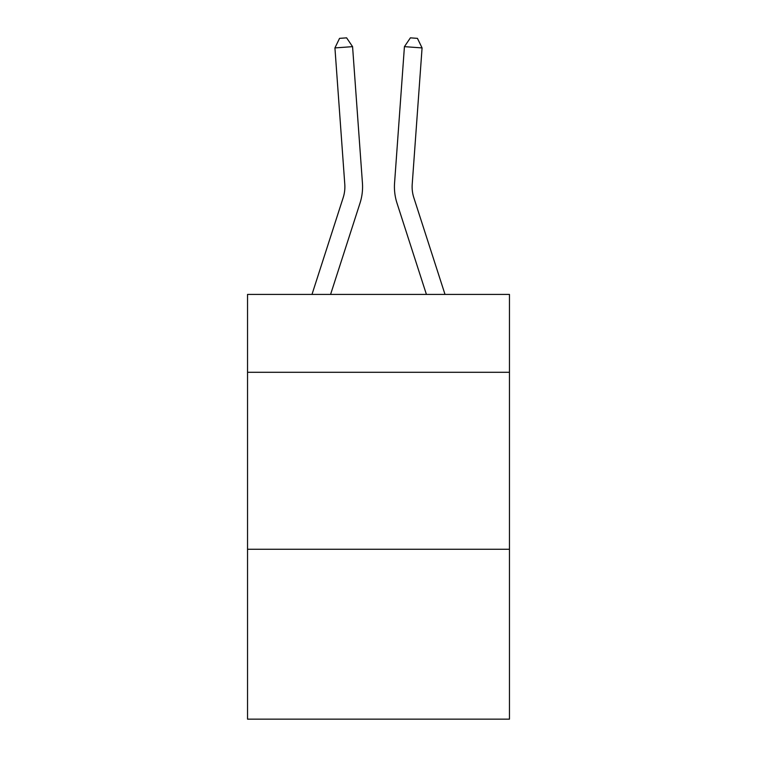 <?xml version="1.0" encoding="UTF-8"?>
<svg xmlns="http://www.w3.org/2000/svg" width="757" height="757" viewBox="0 0 757 757"><rect width="100%" height="100%" fill="white"/><g stroke="black" fill="none" stroke-linecap="round" stroke-linejoin="round"><path stroke-width="1.14" d="M509.461 372.293L509.461 294.426L247.539 294.426L247.539 372.293L509.461 372.293L509.461 719.15L247.539 719.15L247.539 372.293M509.461 549.26L247.539 549.26M360.01 203.122L330.582 294.426L360.01 203.122A53.094 53.094 143.7 0 0 362.433 182.995L352.573 46.65L362.433 182.995M311.988 294.426L343.167 197.691A35.39 35.39 -39.8 0 0 344.785 184.273L334.925 47.918L339.552 38.361L346.611 37.85L352.573 46.65L334.925 47.918M445.012 294.426L413.833 197.691A35.39 35.39 39.8 0 1 412.215 184.273L422.075 47.918L404.427 46.65L394.567 182.995A53.094 53.094 -143.7 0 0 396.99 203.122L426.418 294.426L396.99 203.122M343.167 197.691A35.39 35.39 -36.3 0 0 344.785 184.273A35.39 35.39 -36.3 0 1 343.167 197.691A35.39 35.39 -36.3 0 0 344.785 184.273A35.39 35.39 -36.3 0 1 343.167 197.691A35.39 35.39 -36.3 0 0 344.785 184.273A35.39 35.39 -36.3 0 1 343.167 197.691A35.39 35.39 -36.3 0 0 344.785 184.273A35.39 35.39 -36.3 0 1 343.167 197.691A35.39 35.39 -36.3 0 0 344.785 184.273A35.39 35.39 -36.3 0 1 343.167 197.691A35.39 35.39 -36.3 0 0 344.785 184.273A35.39 35.39 -36.3 0 1 343.167 197.691A35.39 35.39 -36.3 0 0 344.785 184.273A35.39 35.39 -36.3 0 1 343.167 197.691A35.39 35.39 -36.3 0 0 344.785 184.273A35.39 35.39 -36.3 0 1 343.167 197.691A35.39 35.39 -36.3 0 0 344.785 184.273A35.39 35.39 -36.3 0 1 343.167 197.691A35.39 35.39 -36.3 0 0 344.785 184.273A35.39 35.39 -36.3 0 1 343.167 197.691A35.39 35.39 -36.3 0 0 344.785 184.273A35.39 35.39 -36.3 0 1 343.167 197.691A35.39 35.39 -36.3 0 0 344.785 184.273A35.39 35.39 -36.3 0 1 343.167 197.691A35.39 35.39 -36.3 0 0 344.785 184.273A35.39 35.39 -36.3 0 1 343.167 197.691A35.39 35.39 -36.3 0 0 344.785 184.273A35.39 35.39 -36.3 0 1 343.167 197.691A35.39 35.39 -36.3 0 0 344.785 184.273M413.833 197.691A35.39 35.39 36.3 0 1 412.215 184.273A35.39 35.39 36.3 0 0 413.833 197.691A35.39 35.39 36.3 0 1 412.215 184.273A35.39 35.39 36.3 0 0 413.833 197.691A35.39 35.39 36.3 0 1 412.215 184.273A35.39 35.39 36.3 0 0 413.833 197.691A35.39 35.39 36.3 0 1 412.215 184.273A35.39 35.39 36.3 0 0 413.833 197.691A35.39 35.39 36.3 0 1 412.215 184.273A35.39 35.39 36.3 0 0 413.833 197.691A35.39 35.39 36.3 0 1 412.215 184.273A35.39 35.39 36.3 0 0 413.833 197.691A35.39 35.39 36.3 0 1 412.215 184.273A35.39 35.39 36.3 0 0 413.833 197.691A35.39 35.39 36.3 0 1 412.215 184.273A35.39 35.39 36.3 0 0 413.833 197.691A35.39 35.39 36.3 0 1 412.215 184.273A35.39 35.39 36.3 0 0 413.833 197.691A35.39 35.39 36.3 0 1 412.215 184.273A35.39 35.39 36.3 0 0 413.833 197.691A35.39 35.39 36.3 0 1 412.215 184.273A35.39 35.39 36.3 0 0 413.833 197.691A35.39 35.39 36.3 0 1 412.215 184.273A35.39 35.39 36.3 0 0 413.833 197.691A35.39 35.39 36.3 0 1 412.215 184.273A35.39 35.39 36.3 0 0 413.833 197.691A35.39 35.39 36.3 0 1 412.215 184.273A35.39 35.39 36.3 0 0 413.833 197.691A35.39 35.39 36.3 0 1 412.215 184.273M422.075 47.918L417.448 38.361L410.389 37.85L404.427 46.65L394.567 182.995"/></g></svg>
